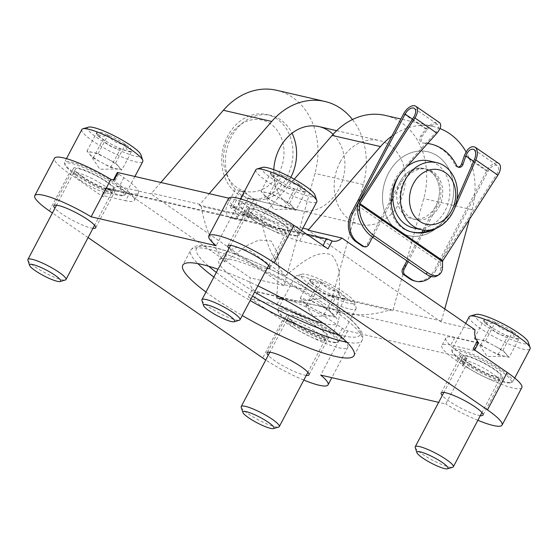 <?xml version="1.0" encoding="UTF-8"?>
<svg xmlns="http://www.w3.org/2000/svg" width="558" height="558" viewBox="0 0 558 558"><rect width="100%" height="100%" fill="white"/><g stroke="black" fill="none" stroke-linecap="round" stroke-linejoin="round"><path stroke-width="0.42" stroke-dasharray="2.79 2.09" d="M249.663 215.876A9.256 7.561 103 0 1 241.216 220.501A9.256 7.561 103 0 1 236.927 207.088L244.997 191.792L235.33 189.553L227.259 204.856A9.256 7.561 103 0 0 231.542 218.262A9.256 7.561 103 0 0 239.996 213.637L248.066 198.341L257.733 200.573L249.663 215.876L239.996 213.637M160.878 182.487L151.609 193.194A12.911 10.553 -77 0 1 150.96 193.891L117.124 186.072L250.256 277.856A12.911 10.553 103 0 0 252.537 289.093L248.373 296.989L282.446 320.473L262.692 357.943M276.496 90.263A68.857 56.267 -77 0 1 314.956 173.405L284.329 284.699A12.911 10.553 -77 0 0 284.099 285.675L150.96 193.891M235.33 189.553A43.036 35.168 -77 0 1 230.454 138.747A43.036 35.168 -77 0 1 270.679 115.422A43.036 35.168 -77 0 1 292.029 133.222M290.837 177.353A43.036 35.168 -77 0 1 251.295 199.29A43.036 35.168 -77 0 1 248.066 198.341M199.304 205.065L201.166 206.348L261.59 220.319L259.728 219.036L199.304 205.065A12.911 10.553 103 0 0 199.952 204.368L209.222 193.661M332.435 296.849L330.573 295.566L391.005 309.53L392.867 310.813L332.435 296.849A12.911 10.553 103 0 1 332.673 295.873L284.329 284.699M323.208 323.242A67.246 11.913 -152.2 0 0 337.988 322.482A67.246 11.913 -152.2 0 0 283.862 281.12A67.246 11.913 -152.2 0 0 219.154 259.826A67.246 11.913 -152.2 0 0 240.54 282.934A67.246 11.913 -152.2 0 0 254.65 292.001M201.166 206.348A133.418 109.019 103 0 0 224.553 261.946L246.824 245.611L258.912 240.017L271.132 240.979L277.605 252.976L278.895 267.777L276.663 297.867A133.418 109.019 103 0 0 279.286 298.516A133.418 109.019 103 0 0 279.851 298.649M224.553 261.946L227.364 251.051L236.669 247.347L250.465 250.995L284.978 275.91C298.83 265.873 314.963 248.708 331.473 254.887C344.16 268.363 338.399 293.117 337.088 311.838L340.289 312.117L336.3 309.864L323.717 306.691L279.286 298.516M340.129 162.071A43.036 35.168 -77 0 1 379.447 140.567A43.036 35.168 -77 0 1 404.02 190.417A43.036 35.168 -77 0 1 360.063 224.428A43.036 35.168 -77 0 1 340.129 162.071M294.247 179.202L260.377 218.338A12.911 10.553 -77 0 1 259.728 219.036M385.264 115.408A68.857 56.267 -77 0 1 423.724 198.543L393.097 309.836A12.911 10.553 -77 0 0 392.867 310.813M337.088 311.838A133.418 109.019 103 0 0 339.71 312.48A133.418 109.019 103 0 0 391.005 309.53M261.59 220.319A133.418 109.019 103 0 0 284.978 275.91M273.79 169.653A43.036 35.168 103 0 0 283.666 200.727A43.036 35.168 103 0 0 299.639 210.464A43.036 35.168 103 0 0 338.957 188.953A43.036 35.168 103 0 0 333.091 134.345M332.673 295.873L363.3 184.579A68.857 56.267 103 0 0 352.482 119.531M284.489 299.555A133.418 109.019 103 0 0 330.573 295.566M88.101 237.582L52.417 212.982M332.596 241.084L107.813 189.127A12.911 10.553 103 0 1 107.366 189.009L103.202 196.911L69.136 173.419A45.191 8.007 27.8 0 1 54.538 158.214M107.813 189.127A12.911 10.553 103 0 0 117.124 186.072M284.099 285.675L250.256 277.856M478.499 342.905A4.304 0.76 27.8 0 1 477.655 342.94L454.693 337.632A45.191 8.007 27.8 0 0 445.828 338.002A45.191 8.007 27.8 0 0 460.42 353.207L465.609 356.785A4.304 0.76 27.8 0 1 466.997 358.229A4.304 0.76 27.8 0 1 466.153 358.264L347.718 330.894A4.304 0.76 27.8 0 1 342.34 328.292L337.151 324.714A45.191 8.007 27.8 0 0 280.667 297.407L257.705 292.099A4.304 0.76 27.8 0 1 255.641 291.346L252.537 289.093M475.046 329.813L441.204 321.987L308.072 230.21M444.761 308.937L441.441 321.01A12.911 10.553 103 0 0 441.204 321.987M107.366 189.009L105.748 188.011A4.304 0.76 27.8 0 1 105.762 187.969A4.304 0.76 27.8 0 1 106.606 187.934L129.568 193.242L125.62 200.734L102.658 195.426A4.304 0.76 27.8 0 0 101.814 195.46A4.304 0.76 27.8 0 0 103.202 196.911M469.397 219.427L472.068 209.717A68.857 56.267 103 0 0 466.083 151.895M440.011 128.563A68.857 56.267 103 0 0 433.608 126.582A68.857 56.267 103 0 0 391.918 136.054M228.745 198.174L236.55 199.98A4.304 0.76 27.8 0 1 241.928 202.582L247.11 206.153L243.162 213.644L237.98 210.073A4.304 0.76 27.8 0 0 232.595 207.471L235.901 208.232L216.148 245.701M521.821 387.643A45.191 8.007 27.8 0 1 465.505 366.522L462.205 365.762A4.304 0.76 27.8 0 0 463.049 365.727A4.304 0.76 27.8 0 0 461.654 364.276L456.472 360.705A45.191 8.007 27.8 0 1 441.88 345.493A45.191 8.007 27.8 0 1 450.745 345.123L473.707 350.431A4.304 0.76 27.8 0 0 474.551 350.396A4.304 0.76 27.8 0 0 473.156 348.945M465.505 366.522L445.751 403.992L438.658 402.353M347.718 330.894L343.763 338.385L340.464 337.618L320.711 375.088M129.568 193.242A45.191 8.007 27.8 0 0 138.433 192.866A45.191 8.007 27.8 0 0 123.841 177.66L118.659 174.082A4.304 0.76 27.8 0 1 117.271 172.638M123.841 177.66L119.893 185.151L114.704 181.58A4.304 0.76 27.8 0 1 113.316 180.129A4.304 0.76 27.8 0 1 114.16 180.094M247.11 206.153A45.191 8.007 27.8 0 0 303.601 233.467L299.646 240.958A45.191 8.007 27.8 0 1 243.162 213.644M303.601 233.467L306.684 234.179M299.646 240.958L322.608 246.266A4.304 0.76 27.8 0 1 327.992 248.868M343.763 338.385A4.304 0.76 27.8 0 1 338.385 335.783L333.203 332.212A45.191 8.007 27.8 0 0 276.712 304.898L253.751 299.59A4.304 0.76 27.8 0 1 248.373 296.989M119.893 185.151A45.191 8.007 27.8 0 1 134.485 200.364A45.191 8.007 27.8 0 1 125.62 200.734M110.805 190.522A23.673 4.192 27.8 0 1 86.539 179.62A23.673 4.192 27.8 0 1 73.572 168.251A23.673 4.192 27.8 0 1 96.471 175.575A23.673 4.192 27.8 0 1 115.45 190.327A23.673 4.192 27.8 0 1 110.805 190.522M340.464 337.618A45.191 8.007 27.8 0 1 347.794 347.418A45.191 8.007 27.8 0 1 323.333 342.507A45.191 8.007 27.8 0 1 282.446 320.473M324.114 337.576A23.673 4.192 27.8 0 1 299.855 326.674A23.673 4.192 27.8 0 1 286.882 315.305A23.673 4.192 27.8 0 1 309.781 322.636A23.673 4.192 27.8 0 1 328.76 337.381A23.673 4.192 27.8 0 1 324.114 337.576M498.148 377.801A23.673 4.192 27.8 0 1 473.882 366.899A23.673 4.192 27.8 0 1 460.915 355.53A23.673 4.192 27.8 0 1 483.807 362.86A23.673 4.192 27.8 0 1 502.786 377.606A23.673 4.192 27.8 0 1 498.148 377.801M235.901 208.232A45.191 8.007 27.8 0 1 228.571 198.439M477.85 420.3A45.191 8.007 27.8 0 1 445.751 403.992M303.817 380.075A45.191 8.007 27.8 0 1 265.748 360.001M306.286 375.395A23.673 4.192 27.8 0 1 304.361 375.046A23.673 4.192 27.8 0 1 284.434 366.62A23.673 4.192 27.8 0 1 268.217 355.32M480.319 415.619A23.673 4.192 27.8 0 1 478.394 415.271A23.673 4.192 27.8 0 1 458.46 406.845A23.673 4.192 27.8 0 1 442.25 395.545M92.977 228.334A23.673 4.192 27.8 0 1 91.052 227.985A23.673 4.192 27.8 0 1 71.117 219.559A23.673 4.192 27.8 0 1 54.907 208.267M284.838 230.747A23.673 4.192 27.8 0 1 260.572 219.845A23.673 4.192 27.8 0 1 247.606 208.476A23.673 4.192 27.8 0 1 270.497 215.806A23.673 4.192 27.8 0 1 289.476 230.552A23.673 4.192 27.8 0 1 284.838 230.747M267.003 268.558A23.673 4.192 27.8 0 1 265.078 268.217A23.673 4.192 27.8 0 1 245.15 259.784A23.673 4.192 27.8 0 1 228.933 248.491M205.965 292.05A96.834 17.159 -152.2 0 0 214.042 297.826A96.834 17.159 -152.2 0 0 242.242 315.535M257.873 285.884A96.834 17.159 -152.2 0 0 218.004 269.221M447.725 214.098A43.036 35.168 103 0 0 427.791 151.741A43.036 35.168 103 0 0 388.473 173.245A43.036 35.168 103 0 0 408.407 235.602A43.036 35.168 103 0 0 447.725 214.098A43.036 35.168 103 0 0 427.791 151.741A43.036 35.168 103 0 0 383.834 185.751A43.036 35.168 103 0 0 408.407 235.602A43.036 35.168 103 0 0 447.725 214.098M244.997 191.792A43.036 35.168 103 0 0 257.733 200.573M286.986 176.942A43.036 35.168 103 0 0 267.052 114.585A43.036 35.168 103 0 0 223.095 148.595A43.036 35.168 103 0 0 247.668 198.446A43.036 35.168 103 0 0 286.986 176.942M240.54 191.101C244.676 192.238 254.469 199.436 253.946 199.436C253.967 200.559 236.564 194.372 238.733 191.415L240.54 191.101M423.131 230.084L435.875 205.923A25.821 21.099 103 0 0 423.913 168.509A25.821 21.099 103 0 0 397.54 188.918A25.821 21.099 103 0 0 412.285 218.827A25.821 21.099 103 0 0 435.875 205.923A25.821 21.099 103 0 0 423.913 168.509A25.821 21.099 103 0 0 400.323 181.413L367.136 244.362A4.304 3.515 103 0 1 363.202 246.51M278.916 173.043A36.584 29.895 103 0 0 255.69 119.419A36.584 29.895 103 0 0 226.604 174.577A36.584 29.895 103 0 0 278.916 173.043M243.002 212.047A8.607 1.528 27.8 0 1 245.778 214.942A8.607 1.528 27.8 0 1 237.457 212.277A8.607 1.528 27.8 0 1 230.552 206.913A8.607 1.528 27.8 0 1 232.24 206.844A8.607 1.528 27.8 0 1 243.002 212.047M439.139 206.676A25.821 21.099 103 0 0 427.177 169.262A25.821 21.099 103 0 0 400.804 189.671A25.821 21.099 103 0 0 415.543 219.58A25.821 21.099 103 0 0 439.139 206.676M413.604 227.971A34.429 28.137 103 0 0 445.061 210.764A34.429 28.137 103 0 0 429.116 160.878M406.44 167.051A34.429 28.137 103 0 0 397.721 177.96M474.551 159.26L496.634 174.487L441.573 260.028A3.871 2.127 -55.4 0 0 440.639 262.79L440.625 267.777A21.518 11.23 58.2 0 1 437.137 275.861M496.634 174.487A8.175 4.485 -55.4 0 0 497.324 165.6A8.175 4.485 -55.4 0 0 488.09 171.271L435.742 270.56L434.291 270.225L486.639 170.936A10.762 5.901 -55.4 0 1 498.789 163.473M403.685 113.748L425.935 129.086L420.725 135.915A4.304 3.515 103 0 0 422.28 142.827A4.304 3.515 103 0 0 422.852 142.904L424.303 143.239A51.21 41.85 103 0 1 427.651 143.497M458.027 167.03A4.304 3.515 103 0 1 457.281 166.961A4.304 3.515 103 0 1 455.14 165.161A51.21 41.85 103 0 0 429.632 143.769M427.742 143.392A51.21 41.85 103 0 0 422.852 142.904M414.629 280.974A21.518 17.584 103 0 0 434.291 270.225M406.915 260.851L421.911 232.414M424.673 230.259L437.326 206.258A25.821 21.099 103 0 0 425.363 168.844A25.821 21.099 103 0 0 401.774 181.748L392.888 198.599M390.998 202.184L372.556 237.164M408.107 261.674L423.675 232.142M431.32 276.496A21.518 17.584 103 0 0 435.742 270.56M412.488 119.147L427.386 129.421L422.176 136.25A4.304 3.515 103 0 0 423.731 143.169A4.304 3.515 103 0 0 424.303 143.239M425.935 129.086C431.034 123.311 435.554 121.149 439.502 122.6M427.386 129.421C431.257 125.027 434.696 123.388 437.695 124.49C439.397 126.192 438.755 128.863 435.763 132.518L401.488 170.574C381.895 190.955 387.936 227.573 411.609 231.926L412.348 232.086M431.215 229.84C441.301 225.258 448.841 217.529 453.821 206.655L456.974 199.45M454.142 209.431C450.062 217.313 444.44 223.444 437.277 227.831M345.011 298.335C341.35 299.081 339.257 296.786 338.741 291.457C331.389 291.353 325.579 288.2 321.31 281.999C316.009 284.155 312.285 283.29 310.143 279.418L310.834 282.906L316.414 286.296C320.578 292.441 326.388 295.594 333.844 295.754L343.128 298.976L345.011 298.335A19.879 3.522 -152.2 0 0 338.741 291.457A19.879 3.522 -152.2 0 0 321.31 281.999A19.879 3.522 -152.2 0 0 310.143 279.418A19.879 3.522 -152.2 0 0 309.983 280.318A19.879 3.522 -152.2 0 0 316.414 286.296A19.879 3.522 -152.2 0 0 333.844 295.754A19.879 3.522 -152.2 0 0 344.579 298.558A19.879 3.522 -152.2 0 0 345.011 298.335L335.135 317.07L323.968 314.489L306.537 305.031L300.267 298.146L311.434 300.727L320.146 305.463A17.214 3.048 -152.2 0 0 305.847 299.437A17.214 3.048 -152.2 0 0 302.785 300.825A17.214 3.048 -152.2 0 0 303.399 301.592A17.214 3.048 -152.2 0 0 315.249 309.76A17.214 3.048 -152.2 0 0 329.548 315.779A17.214 3.048 -152.2 0 0 331.724 316.079A17.214 3.048 -152.2 0 0 331.996 313.631L335.135 317.07M310.66 284.964A30.125 5.336 -152.2 0 0 340.108 300.525A30.125 5.336 -152.2 0 0 354.239 301.843A30.125 5.336 -152.2 0 0 330.064 284.155A30.125 5.336 -152.2 0 0 301.808 274.208A30.125 5.336 -152.2 0 0 310.66 284.964M306.265 288.151A34.429 6.103 -152.2 0 0 337.423 304.94A34.429 6.103 -152.2 0 0 356.06 308.679A34.429 6.103 -152.2 0 0 356.074 307.444A34.429 6.103 -152.2 0 0 328.446 287.224A34.429 6.103 -152.2 0 0 296.159 275.854A34.429 6.103 -152.2 0 0 295.147 276.566A34.429 6.103 -152.2 0 0 306.265 288.151M288.981 320.934A34.429 6.103 -152.2 0 0 337.764 342.173A34.429 6.103 -152.2 0 0 338.769 341.461A34.429 6.103 -152.2 0 0 311.162 320.013A34.429 6.103 -152.2 0 0 277.863 309.348A34.429 6.103 -152.2 0 0 277.849 310.583A34.429 6.103 -152.2 0 0 288.981 320.934M289.093 322.015A33.354 5.908 -152.2 0 0 336.348 342.584A33.354 5.908 -152.2 0 0 310.576 321.115A33.354 5.908 -152.2 0 0 278.303 311.985A33.354 5.908 -152.2 0 0 289.093 322.015M295.614 323.521A21.734 3.85 -152.2 0 0 315.207 334.082A21.734 3.85 -152.2 0 0 327.03 336.509A21.734 3.85 -152.2 0 0 309.62 322.936A21.734 3.85 -152.2 0 0 288.584 316.24A21.734 3.85 -152.2 0 0 295.614 323.521M293.724 327.372A21.518 3.815 -152.2 0 0 313.115 337.827A21.518 3.815 -152.2 0 0 324.826 340.227A21.518 3.815 -152.2 0 0 324.84 340.199A21.518 3.815 -152.2 0 0 307.584 326.793A21.518 3.815 -152.2 0 0 286.77 320.132A21.518 3.815 -152.2 0 0 286.756 320.159A21.518 3.815 -152.2 0 0 293.724 327.372M241.209 407.298A21.518 3.815 -152.2 0 0 248.171 413.771A21.518 3.815 -152.2 0 0 278.658 427.044M331.996 313.631A17.214 3.048 -152.2 0 0 327.365 309.843A17.214 3.048 -152.2 0 0 320.146 305.463L328.864 310.192L331.996 313.631M300.267 298.146L310.143 279.418M311.434 300.727L321.31 281.999M328.864 310.192L338.741 291.457M323.968 314.489L333.844 295.754M306.537 305.031L316.414 286.296M131.702 151.281C128.04 152.027 125.948 149.732 125.431 144.403C118.08 144.292 112.27 141.139 108.001 134.938C102.7 137.094 98.975 136.236 96.834 132.358L97.524 135.852L103.104 139.242C107.269 145.38 113.079 148.54 120.535 148.7L129.819 151.916L131.702 151.281A19.879 3.522 -152.2 0 0 125.431 144.403A19.879 3.522 -152.2 0 0 108.001 134.938A19.879 3.522 -152.2 0 0 96.834 132.358A19.879 3.522 -152.2 0 0 96.674 133.264A19.879 3.522 -152.2 0 0 103.104 139.242A19.879 3.522 -152.2 0 0 120.535 148.7A19.879 3.522 -152.2 0 0 131.269 151.497A19.879 3.522 -152.2 0 0 131.702 151.281L121.825 170.016L110.658 167.435L93.228 157.97L86.957 151.092L98.124 153.673L106.836 158.402A17.214 3.048 -152.2 0 0 92.537 152.383A17.214 3.048 -152.2 0 0 89.475 153.764A17.214 3.048 -152.2 0 0 90.089 154.531A17.214 3.048 -152.2 0 0 101.94 162.706A17.214 3.048 -152.2 0 0 116.238 168.725A17.214 3.048 -152.2 0 0 118.415 169.025A17.214 3.048 -152.2 0 0 118.687 166.577L121.825 170.016M88.499 127.147A30.125 5.336 -152.2 0 0 97.35 137.91A30.125 5.336 -152.2 0 0 126.799 153.471A30.125 5.336 -152.2 0 0 140.93 154.789M81.838 129.512A34.429 6.103 -152.2 0 0 92.956 141.097A34.429 6.103 -152.2 0 0 124.106 157.879A34.429 6.103 -152.2 0 0 142.75 161.625M75.672 173.88A34.429 6.103 -152.2 0 0 124.455 195.119A34.429 6.103 -152.2 0 0 125.459 194.407A34.429 6.103 -152.2 0 0 97.852 172.952A34.429 6.103 -152.2 0 0 64.554 162.294A34.429 6.103 -152.2 0 0 64.533 163.529A34.429 6.103 -152.2 0 0 75.672 173.88M75.783 174.954A33.354 5.908 -152.2 0 0 123.039 195.53A33.354 5.908 -152.2 0 0 97.266 174.061A33.354 5.908 -152.2 0 0 64.993 164.924A33.354 5.908 -152.2 0 0 75.783 174.954M82.305 176.468A21.734 3.85 -152.2 0 0 101.891 187.028A21.734 3.85 -152.2 0 0 113.72 189.455A21.734 3.85 -152.2 0 0 96.311 175.882A21.734 3.85 -152.2 0 0 75.274 169.179A21.734 3.85 -152.2 0 0 82.305 176.468M80.415 180.318A21.518 3.815 -152.2 0 0 99.805 190.773A21.518 3.815 -152.2 0 0 111.516 193.173A21.518 3.815 -152.2 0 0 111.53 193.145A21.518 3.815 -152.2 0 0 94.274 179.739A21.518 3.815 -152.2 0 0 73.461 173.071A21.518 3.815 -152.2 0 0 73.447 173.106A21.518 3.815 -152.2 0 0 80.415 180.318M27.9 260.244A21.518 3.815 -152.2 0 0 34.861 266.717A21.518 3.815 -152.2 0 0 65.349 279.99M118.687 166.577A17.214 3.048 -152.2 0 0 114.055 162.79A17.214 3.048 -152.2 0 0 106.836 158.402L115.555 163.131L118.687 166.577M86.957 151.092L96.834 132.358M98.124 153.673L108.001 134.938M115.555 163.131L125.431 144.403M110.658 167.435L120.535 148.7M93.228 157.97L103.104 139.242M519.038 338.56C515.376 339.306 513.283 337.011 512.767 331.682C505.415 331.578 499.605 328.425 495.337 322.224C490.036 324.379 486.311 323.521 484.17 319.643L484.86 323.131L490.44 326.521C494.611 332.666 500.421 335.818 507.871 335.979L517.154 339.201L519.038 338.56A19.879 3.522 -152.2 0 0 512.767 331.682A19.879 3.522 -152.2 0 0 495.337 322.224A19.879 3.522 -152.2 0 0 484.17 319.643A19.879 3.522 -152.2 0 0 484.016 320.543A19.879 3.522 -152.2 0 0 490.44 326.521A19.879 3.522 -152.2 0 0 507.871 335.979A19.879 3.522 -152.2 0 0 518.605 338.783A19.879 3.522 -152.2 0 0 519.038 338.56L509.161 357.294L497.994 354.714L480.564 345.256L474.293 338.378L485.46 340.952L494.179 345.688A17.214 3.048 -152.2 0 0 479.88 339.669A17.214 3.048 -152.2 0 0 476.818 341.05A17.214 3.048 -152.2 0 0 477.432 341.817A17.214 3.048 -152.2 0 0 489.282 349.985A17.214 3.048 -152.2 0 0 503.581 356.004A17.214 3.048 -152.2 0 0 505.75 356.304A17.214 3.048 -152.2 0 0 506.029 353.856L509.161 357.294M475.841 314.433A30.125 5.336 -152.2 0 0 484.686 325.188A30.125 5.336 -152.2 0 0 514.134 340.757A30.125 5.336 -152.2 0 0 528.266 342.075M469.173 316.791A34.429 6.103 -152.2 0 0 480.292 328.376A34.429 6.103 -152.2 0 0 511.449 345.165A34.429 6.103 -152.2 0 0 530.086 348.903M463.007 361.165A34.429 6.103 -152.2 0 0 511.791 382.397A34.429 6.103 -152.2 0 0 512.802 381.686A34.429 6.103 -152.2 0 0 485.188 360.238A34.429 6.103 -152.2 0 0 451.889 349.573A34.429 6.103 -152.2 0 0 451.875 350.808A34.429 6.103 -152.2 0 0 463.007 361.165M463.119 362.24A33.354 5.908 -152.2 0 0 510.375 382.809A33.354 5.908 -152.2 0 0 484.609 361.34A33.354 5.908 -152.2 0 0 452.336 352.21A33.354 5.908 -152.2 0 0 463.119 362.24M469.648 363.746A21.734 3.85 -152.2 0 0 489.233 374.313A21.734 3.85 -152.2 0 0 501.056 376.734A21.734 3.85 -152.2 0 0 483.647 363.16A21.734 3.85 -152.2 0 0 462.61 356.464A21.734 3.85 -152.2 0 0 469.648 363.746M467.75 367.596A21.518 3.815 -152.2 0 0 487.141 378.059A21.518 3.815 -152.2 0 0 498.852 380.458A21.518 3.815 -152.2 0 0 498.873 380.423A21.518 3.815 -152.2 0 0 481.617 367.018A21.518 3.815 -152.2 0 0 460.803 360.356A21.518 3.815 -152.2 0 0 460.789 360.384A21.518 3.815 -152.2 0 0 467.75 367.596M415.236 447.523A21.518 3.815 -152.2 0 0 422.197 453.996A21.518 3.815 -152.2 0 0 452.684 467.269M506.029 353.856A17.214 3.048 -152.2 0 0 501.398 350.068A17.214 3.048 -152.2 0 0 494.179 345.688L502.891 350.417L506.029 353.856M474.293 338.378L484.17 319.643M485.46 340.952L495.337 322.224M502.891 350.417L512.767 331.682M497.994 354.714L507.871 335.979M480.564 345.256L490.44 326.521M305.728 191.506C302.066 192.252 299.974 189.957 299.458 184.628C292.106 184.517 286.296 181.364 282.027 175.163C276.726 177.325 273.001 176.461 270.86 172.582L271.551 176.077L277.131 179.467C281.295 185.612 287.112 188.764 294.561 188.925L303.845 192.14L305.728 191.506A19.879 3.522 -152.2 0 0 299.458 184.628A19.879 3.522 -152.2 0 0 282.027 175.163A19.879 3.522 -152.2 0 0 270.86 172.582A19.879 3.522 -152.2 0 0 270.7 173.489A19.879 3.522 -152.2 0 0 277.131 179.467A19.879 3.522 -152.2 0 0 294.561 188.925A19.879 3.522 -152.2 0 0 305.296 191.729A19.879 3.522 -152.2 0 0 305.728 191.506L295.852 210.24L284.685 207.66L267.254 198.202L260.984 191.317L272.151 193.898L280.862 198.627A17.214 3.048 -152.2 0 0 266.564 192.608A17.214 3.048 -152.2 0 0 263.509 193.989A17.214 3.048 -152.2 0 0 264.122 194.756A17.214 3.048 -152.2 0 0 275.973 202.931A17.214 3.048 -152.2 0 0 290.272 208.95A17.214 3.048 -152.2 0 0 292.441 209.25A17.214 3.048 -152.2 0 0 292.713 206.802L295.852 210.24M262.532 167.372A30.125 5.336 -152.2 0 0 271.376 178.135A30.125 5.336 -152.2 0 0 300.825 193.696A30.125 5.336 -152.2 0 0 314.956 195.014M255.864 169.737A34.429 6.103 -152.2 0 0 266.982 181.322A34.429 6.103 -152.2 0 0 298.139 198.111A34.429 6.103 -152.2 0 0 316.777 201.85M249.698 214.105A34.429 6.103 -152.2 0 0 298.481 235.343A34.429 6.103 -152.2 0 0 299.493 234.632A34.429 6.103 -152.2 0 0 271.879 213.177A34.429 6.103 -152.2 0 0 238.58 202.519A34.429 6.103 -152.2 0 0 238.566 203.754A34.429 6.103 -152.2 0 0 249.698 214.105M249.81 215.186A33.354 5.908 -152.2 0 0 297.065 235.755A33.354 5.908 -152.2 0 0 271.3 214.286A33.354 5.908 -152.2 0 0 239.019 205.149A33.354 5.908 -152.2 0 0 249.81 215.186M256.331 216.692A21.734 3.85 -152.2 0 0 275.924 227.252A21.734 3.85 -152.2 0 0 287.747 229.68A21.734 3.85 -152.2 0 0 270.337 216.106A21.734 3.85 -152.2 0 0 249.3 209.403A21.734 3.85 -152.2 0 0 256.331 216.692M254.441 220.543A21.518 3.815 -152.2 0 0 273.832 230.998A21.518 3.815 -152.2 0 0 285.543 233.397A21.518 3.815 -152.2 0 0 285.563 233.37A21.518 3.815 -152.2 0 0 268.3 219.964A21.518 3.815 -152.2 0 0 247.494 213.296A21.518 3.815 -152.2 0 0 247.473 213.33A21.518 3.815 -152.2 0 0 254.441 220.543M201.926 300.469A21.518 3.815 -152.2 0 0 208.887 306.942A21.518 3.815 -152.2 0 0 239.375 320.215M292.713 206.802A17.214 3.048 -152.2 0 0 288.088 203.014A17.214 3.048 -152.2 0 0 280.862 198.627L289.581 203.356L292.713 206.802M260.984 191.317L270.86 172.582M272.151 193.898L282.027 175.163M289.581 203.356L299.458 184.628M284.685 207.66L294.561 188.925M267.254 198.202L277.131 179.467M236.927 207.088L227.259 204.856M69.136 173.419L49.376 210.889M441.441 321.01L393.097 309.836M478.513 342.863L255.641 291.346M328.62 239.521L105.748 188.011M199.952 204.368L151.609 193.194M302.896 228.166L260.377 218.338M472.068 209.717L423.724 198.543M363.3 184.579L314.956 173.405M236.55 199.98L232.595 207.471M466.153 358.264L462.205 365.762M118.659 174.082L114.704 181.58M241.928 202.582L237.98 210.073M323.04 245.45L322.608 246.266M477.655 342.94L473.707 350.431M454.693 337.632L450.745 345.123M460.42 353.207L456.472 360.705M465.609 356.785L461.654 364.276M342.34 328.292L338.385 335.783M337.151 324.714L333.203 332.212M280.667 297.407L276.712 304.898M257.705 292.099L253.751 299.59M106.606 187.934L102.658 195.426M216.33 272.409A92.53 16.391 -152.2 0 0 226.339 279.649A92.53 16.391 -152.2 0 0 252.481 296.11M338.56 334.723A92.53 16.391 -152.2 0 0 339.243 310.129A92.53 16.391 -152.2 0 0 228.634 251.811A92.53 16.391 -152.2 0 0 208.734 266.271M213.867 277.068A96.834 17.159 -152.2 0 0 221.945 282.836A96.834 17.159 -152.2 0 0 250.144 300.546M346.867 342.173A96.834 17.159 -152.2 0 0 361.989 340.568A96.834 17.159 -152.2 0 0 284.329 280.235A96.834 17.159 -152.2 0 0 190.676 250.249A96.834 17.159 -152.2 0 0 197.895 263.627M442.501 266.619L440.625 267.777M357.678 205.602L440.639 262.79M464.389 155.591L486.639 170.936M473.651 161.318L488.09 171.271M437.326 206.258L435.875 205.923M413.68 117.299L435.763 132.518M358.62 202.84L441.573 260.028M401.774 181.748L400.323 181.413M368.587 244.697L367.136 244.362M420.725 135.915L422.176 136.25M402.96 170.915L401.488 170.574M455.105 206.948L453.821 206.655M455.14 165.161L456.59 165.496M227.357 251.051L219.154 259.826M340.296 312.117L337.988 322.482M433.608 126.582L400.902 119.021M474.739 350.033L474.551 350.396M445.828 338.002L441.88 345.493M466.997 358.229L463.049 365.727M105.762 187.969L101.814 195.46M138.433 192.866L134.485 200.364M347.794 347.418L331.85 377.661M286.882 315.305L267.129 352.768M328.76 337.381L309.006 374.85M460.915 355.53L441.155 392.999M502.786 377.606L483.033 415.075M73.572 168.251L53.819 205.714M115.45 190.327L95.697 227.797M247.606 208.476L227.845 245.939M289.476 230.552L269.723 268.021M354.086 355.558L361.989 340.568C363.432 336.488 362.721 332.694 359.847 329.185L353.737 322.147C344.356 313.073 330.12 302.764 311.022 291.213C287.454 277.124 264.157 265.482 241.133 256.282C229.219 251.595 219.175 248.408 210.994 246.741C198.599 244.732 194.84 244.885 190.676 250.249L182.773 265.231M338.197 312.131L339.71 312.48M241.216 220.501L231.542 218.262M267.052 114.585L270.679 115.422M299.639 210.464L251.295 199.29M336.655 130.67L379.447 140.567M247.668 198.446L360.063 224.428M245.778 214.942L253.953 199.443M230.552 206.913L238.726 191.408M412.285 218.827L415.543 219.58M425.363 168.844L427.177 169.262M414.371 108.412L437.695 124.49M473.993 149.516L497.324 165.6M413.08 232.268L411.609 231.926M422.28 142.827L423.731 143.169M457.281 166.961L458.732 167.295M343.128 298.976L344.579 298.558M310.834 282.906L309.983 280.318M301.808 274.208L296.159 275.854M354.239 301.843L356.074 307.444M295.147 276.566L277.863 309.348M356.06 308.679L338.769 341.461M336.348 342.584L337.764 342.173M278.303 311.985L277.849 310.583M324.826 340.227L327.03 336.509M286.756 320.159L288.584 316.24M286.77 320.132L269.849 352.231M324.84 340.199L307.918 372.298M302.785 300.825L313.136 316.26L331.724 316.079M129.819 151.922L131.269 151.497M97.524 135.852L96.674 133.264M66.472 158.639L64.554 162.294M134.91 176.481L125.459 194.407M123.039 195.53L124.455 195.119M64.993 164.924L64.533 163.529M111.516 193.173L113.72 189.455M73.447 173.106L75.274 169.179M73.461 173.071L56.539 205.17M111.53 193.145L94.609 225.244M89.475 153.764L99.826 169.207L118.415 169.025M517.154 339.201L518.605 338.783M484.86 323.131L484.016 320.543M465.707 323.375L451.889 349.573M514.727 378.038L512.802 381.686M510.375 382.809L511.791 382.397M452.336 352.21L451.875 350.808M498.852 380.458L501.056 376.734M460.789 360.384L462.61 356.464M460.803 360.356L443.875 392.455M498.873 380.423L481.945 412.529M476.818 341.05L487.169 356.485L505.75 356.304M303.845 192.147L305.296 191.729M271.551 176.077L270.7 173.489M240.505 198.871L238.58 202.519M301.585 230.663L299.493 234.632M297.065 235.755L298.481 235.343M239.019 205.149L238.566 203.754M268.635 265.469L287.747 229.68M247.473 213.33L249.3 209.403M247.494 213.296L230.566 245.401M263.509 193.989L273.852 209.431L292.441 209.25"/><path stroke-width="0.84" d="M352.482 119.531A68.857 56.267 103 0 0 324.84 101.437A68.857 56.267 103 0 0 271.725 121.449L223.381 110.275L160.878 182.487M223.381 110.275A68.857 56.267 -77 0 1 276.496 90.263L324.84 101.437M292.029 133.222A43.036 35.168 -77 0 1 290.837 177.353M254.65 292.001A67.246 11.913 -152.2 0 0 323.208 323.242M280.8 298.865L276.663 297.867M391.918 136.054A68.857 56.267 103 0 0 380.493 146.587L332.149 135.413L294.247 179.202M332.149 135.413A68.857 56.267 -77 0 1 385.264 115.408L400.902 119.021M333.091 134.345A43.036 35.168 103 0 0 319.023 126.596A43.036 35.168 103 0 0 273.79 169.653M209.222 193.661L271.725 121.449M279.851 298.649A133.418 109.019 103 0 0 284.489 299.555M474.739 350.033L478.499 342.905A4.304 0.76 27.8 0 0 478.513 342.863L477.32 341.05A12.911 10.553 103 0 1 475.046 329.813L341.908 238.029L308.072 230.21A12.911 10.553 103 0 0 308.72 229.512L380.493 146.587M306.684 234.179L326.563 238.775A4.304 0.76 27.8 0 1 328.62 239.521L332.156 240.972A12.911 10.553 103 0 0 332.596 241.084A12.911 10.553 103 0 0 341.908 238.029M52.417 212.982L49.376 210.889A45.191 8.007 27.8 0 1 34.784 195.677L54.538 158.214A45.191 8.007 27.8 0 1 110.861 179.334L91.1 216.797L216.148 245.701A45.191 8.007 27.8 0 1 208.811 235.901L228.571 198.439A45.191 8.007 27.8 0 1 253.032 203.349A45.191 8.007 27.8 0 1 293.92 225.376L327.992 248.868L332.156 240.972M208.811 235.901A45.191 8.007 27.8 0 1 233.279 240.819A45.191 8.007 27.8 0 1 274.166 262.846L487.476 409.9A45.191 8.007 27.8 0 1 502.067 425.112A45.191 8.007 27.8 0 1 477.85 420.3M477.32 341.05L473.156 348.945L507.229 372.437A45.191 8.007 27.8 0 1 521.821 387.643L502.067 425.112M265.748 360.001A45.191 8.007 27.8 0 1 262.692 357.943L88.101 237.582M466.083 151.895A68.857 56.267 103 0 0 440.011 128.563M469.397 219.427L444.761 308.937M113.427 179.927L117.271 172.638A4.304 0.76 27.8 0 1 118.115 172.603L228.745 198.174M110.861 179.334L114.16 180.094L118.115 172.603M438.658 402.353L320.711 375.088A45.191 8.007 27.8 0 1 328.041 384.887A45.191 8.007 27.8 0 1 303.817 380.075M268.217 355.32A23.673 4.192 27.8 0 1 267.129 352.768A23.673 4.192 27.8 0 1 290.027 360.098A23.673 4.192 27.8 0 1 309.006 374.85A23.673 4.192 27.8 0 1 306.286 375.395M442.25 395.545A23.673 4.192 27.8 0 1 441.155 392.999A23.673 4.192 27.8 0 1 464.054 400.323A23.673 4.192 27.8 0 1 483.033 415.075A23.673 4.192 27.8 0 1 480.319 415.619M54.907 208.267A23.673 4.192 27.8 0 1 53.819 205.714A23.673 4.192 27.8 0 1 76.711 213.044A23.673 4.192 27.8 0 1 95.697 227.797A23.673 4.192 27.8 0 1 92.977 228.334M228.933 248.491A23.673 4.192 27.8 0 1 227.845 245.939A23.673 4.192 27.8 0 1 250.744 253.269A23.673 4.192 27.8 0 1 269.723 268.021A23.673 4.192 27.8 0 1 267.003 268.558M34.784 195.677A45.191 8.007 27.8 0 1 91.1 216.797M242.242 315.535A96.834 17.159 -152.2 0 0 354.086 355.558A96.834 17.159 -152.2 0 0 257.873 285.884M218.004 269.221A96.834 17.159 -152.2 0 0 182.773 265.231A96.834 17.159 -152.2 0 0 205.965 292.05M436.726 162.636A34.429 28.137 103 0 0 401.565 189.846A34.429 28.137 103 0 0 421.22 229.729A34.429 28.137 103 0 0 452.678 212.521A34.429 28.137 103 0 0 436.726 162.636L429.116 160.878A34.429 28.137 103 0 0 406.44 167.051M397.721 177.96A34.429 28.137 103 0 0 413.604 227.971L421.22 229.729M451.854 210.296A27.977 22.857 103 0 0 434.089 169.29A27.977 22.857 103 0 0 411.853 211.475A27.977 22.857 103 0 0 451.854 210.296M442.822 260.712A1.29 0.711 -55.4 0 0 442.508 261.625L442.501 266.619A21.518 11.23 -121.8 0 1 439.013 274.703A21.518 11.23 -121.8 0 1 427.658 272.702L374.327 235.936A21.518 11.23 -121.8 0 1 359.547 209.431L359.554 204.437A1.29 0.711 -55.4 0 1 359.868 203.524L442.822 260.712L497.882 175.163A10.762 5.901 -55.4 0 0 498.789 163.473L475.116 147.159C471.015 145.589 467.437 148.4 464.389 155.591L461.536 164.052L462.987 164.387L465.839 155.926L473.651 161.318M372.556 237.164L368.587 244.697A4.304 3.515 103 0 1 364.653 246.845A4.304 3.515 103 0 1 363.649 246.399L357.72 242.318A21.518 17.584 103 0 1 352.782 213.372L405.136 114.083A8.175 4.485 -55.4 0 1 414.371 108.412A8.175 4.485 -55.4 0 1 413.68 117.299L358.62 202.84A3.871 2.127 -55.4 0 0 357.678 205.602L357.671 210.589A21.518 11.23 58.2 0 0 372.458 237.094L425.782 273.859A21.518 11.23 58.2 0 0 437.137 275.861L439.013 274.703M359.868 203.524L414.929 117.975A10.762 5.901 -55.4 0 0 415.836 106.285A10.762 5.901 -55.4 0 0 403.685 113.748L351.338 213.037A21.518 17.584 103 0 0 356.269 241.977L362.198 246.064A4.304 3.515 103 0 0 363.202 246.51L364.653 246.845M462.987 164.387A4.304 3.515 103 0 1 458.732 167.295A4.304 3.515 103 0 1 456.59 165.496A51.21 41.85 103 0 0 431.083 144.11L429.632 143.769A51.21 41.85 103 0 0 427.742 143.392M458.027 167.03A4.304 3.515 103 0 0 461.536 164.052M408.107 261.674L404.138 269.207L402.688 268.872A4.304 3.515 103 0 0 403.671 274.662L409.6 278.742A21.518 17.584 103 0 0 414.629 280.974L416.08 281.309A21.518 17.584 103 0 0 431.32 276.496M402.688 268.872L406.915 260.851M421.911 232.414L423.131 230.084M392.888 198.599L390.998 202.184M423.675 232.142L424.673 230.259M404.138 269.207A4.304 3.515 103 0 0 405.122 274.996L411.051 279.077A21.518 17.584 103 0 0 416.08 281.309M431.083 144.11A51.21 41.85 103 0 0 427.651 143.497M415.836 106.285L439.502 122.6C441.741 124.832 440.897 128.354 436.956 133.16L402.96 170.915C383.367 191.296 389.407 227.908 413.08 232.268C421.157 233.997 429.221 232.519 437.277 227.831M454.142 209.431L475.855 159.979C478.115 154.015 477.864 149.739 475.116 147.159M456.974 199.45L474.551 159.26C476.267 154.726 476.079 151.476 473.993 149.516C470.875 148.323 468.155 150.465 465.839 155.926M412.348 232.086C418.542 233.286 424.826 232.54 431.215 229.84M273.455 428.565L278.658 427.044A21.518 3.815 -152.2 0 0 279.286 426.598A21.518 3.815 -152.2 0 0 262.03 413.192A21.518 3.815 -152.2 0 0 241.216 406.531A21.518 3.815 -152.2 0 0 241.209 407.298L242.897 412.453A17.556 3.111 -152.2 0 0 248.575 417.733A17.556 3.111 -152.2 0 0 273.455 428.565A17.556 3.111 -152.2 0 0 259.889 417.258A17.556 3.111 -152.2 0 0 242.897 412.453M134.91 176.481L142.75 161.625A34.429 6.103 -152.2 0 0 142.764 160.39L140.93 154.789A30.125 5.336 -152.2 0 0 116.755 137.101A30.125 5.336 -152.2 0 0 88.499 127.147L82.842 128.8A34.429 6.103 -152.2 0 0 81.838 129.512L66.472 158.639M142.764 160.39A34.429 6.103 -152.2 0 0 115.136 140.17A34.429 6.103 -152.2 0 0 82.842 128.8M60.145 281.504L65.349 279.99A21.518 3.815 -152.2 0 0 65.977 279.544A21.518 3.815 -152.2 0 0 48.72 266.138A21.518 3.815 -152.2 0 0 27.907 259.47A21.518 3.815 -152.2 0 0 27.9 260.244L29.588 265.399A17.556 3.111 -152.2 0 0 35.266 270.679A17.556 3.111 -152.2 0 0 60.145 281.504A17.556 3.111 -152.2 0 0 46.579 270.205A17.556 3.111 -152.2 0 0 29.588 265.399M514.727 378.038L530.086 348.903A34.429 6.103 -152.2 0 0 530.1 347.669L528.266 342.075A30.125 5.336 -152.2 0 0 504.097 324.379A30.125 5.336 -152.2 0 0 475.841 314.433L470.185 316.079A34.429 6.103 -152.2 0 0 469.173 316.791L465.707 323.375M530.1 347.669A34.429 6.103 -152.2 0 0 502.472 327.455A34.429 6.103 -152.2 0 0 470.185 316.079M447.481 468.79L452.684 467.269A21.518 3.815 -152.2 0 0 453.319 466.823A21.518 3.815 -152.2 0 0 436.063 453.417A21.518 3.815 -152.2 0 0 415.25 446.756A21.518 3.815 -152.2 0 0 415.236 447.523L416.924 452.678A17.556 3.111 -152.2 0 0 422.601 457.958A17.556 3.111 -152.2 0 0 447.481 468.79A17.556 3.111 -152.2 0 0 433.915 457.483A17.556 3.111 -152.2 0 0 416.924 452.678M301.585 230.663L316.777 201.85A34.429 6.103 -152.2 0 0 316.791 200.615L314.956 195.014A30.125 5.336 -152.2 0 0 290.781 177.325A30.125 5.336 -152.2 0 0 262.532 167.372L256.875 169.025A34.429 6.103 -152.2 0 0 255.864 169.737L240.505 198.871M316.791 200.615A34.429 6.103 -152.2 0 0 289.163 180.394A34.429 6.103 -152.2 0 0 256.875 169.025M234.172 321.729L239.375 320.215A21.518 3.815 -152.2 0 0 240.01 319.769A21.518 3.815 -152.2 0 0 222.754 306.363A21.518 3.815 -152.2 0 0 201.94 299.695A21.518 3.815 -152.2 0 0 201.926 300.469L203.614 305.624A17.556 3.111 -152.2 0 0 209.292 310.904A17.556 3.111 -152.2 0 0 234.172 321.729A17.556 3.111 -152.2 0 0 220.605 310.429A17.556 3.111 -152.2 0 0 203.614 305.624M293.92 225.376L274.166 262.846M507.229 372.437L487.476 409.9M308.72 229.512L302.896 228.166M326.563 238.775L323.04 245.45M252.481 296.11A92.53 16.391 -152.2 0 0 338.56 334.723M208.734 266.271A92.53 16.391 -152.2 0 0 216.33 272.409M250.144 300.546A96.834 17.159 -152.2 0 0 346.867 342.173M197.895 263.627A96.834 17.159 -152.2 0 0 213.867 277.068M359.547 209.431L357.671 210.589M352.782 213.372L351.338 213.037M359.554 204.437L442.508 261.625M405.136 114.083L412.488 119.147M405.122 274.996L403.671 274.662M411.051 279.077L409.6 278.742M363.649 246.399L362.198 246.064M357.72 242.318L356.269 241.977M414.929 117.975L436.956 133.16M475.855 159.979L497.882 175.163M374.327 235.936L372.458 237.094M427.658 272.702L425.782 273.859M331.85 377.661L328.041 384.887M319.023 126.596L336.655 130.67M269.849 352.231L241.216 406.531M307.918 372.298L279.286 426.598M56.539 205.17L27.907 259.47M94.609 225.244L65.977 279.544M443.875 392.455L415.25 446.756M481.945 412.529L453.319 466.823M230.566 245.401L201.94 299.695M268.635 265.469L240.01 319.769"/></g></svg>
